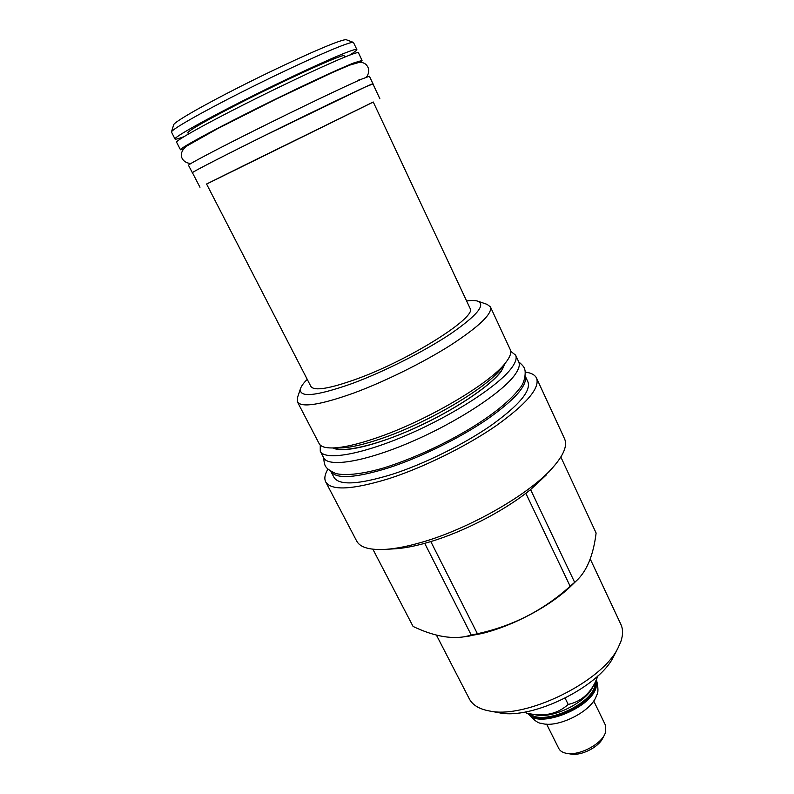 <?xml version="1.0" encoding="UTF-8"?>
<svg xmlns="http://www.w3.org/2000/svg" width="794" height="794" viewBox="0 0 794 794"><rect width="100%" height="100%" fill="white"/><g stroke="black" fill="none" stroke-linecap="round" stroke-linejoin="round"><path stroke-width="1.19" d="M602.636 738.39L602.457 738.718C597.942 747.591 580.97 755.938 571.184 754.101L570.817 754.042M593.714 700.963L605.584 725.468L605.743 732.108L604.502 734.907C599.103 745.536 578.637 755.61 566.926 753.407C562.847 752.732 560.137 751.104 558.787 748.494L546.619 724.138M596.522 695.604L596.105 696.675C590.597 711.95 557.219 728.366 541.756 723.413L541.339 723.304M596.363 680.031L595.718 687.078C589.922 707.97 537.846 728.197 528.427 713.488M530.134 713.806C541.955 725.746 589.297 705.926 594.696 686.592L595.579 681.599M592.87 686.909L592.602 687.425C585.376 702.75 553.11 718.62 536.565 715.007L536 714.898M597.942 675.853L595.351 682.046C589.376 694.293 580.325 701.757 568.206 704.447C557.755 713.796 544.674 716.843 528.943 713.588L526.482 713.111L525.817 711.871M525.856 711.861L526.482 713.111M565.13 698.194L568.206 704.447M614.189 655.397L613.653 656.43C599.539 686.77 531.811 720.098 499.158 712.764L498.017 712.555M590.21 558.926L620.858 624.342C623.101 629.136 623.101 634.843 620.888 641.463L618.139 647.715C602.507 681.5 525.827 719.235 489.521 710.997C479.308 709.141 472.589 705.102 469.343 698.889L436.402 635.051M573.516 583.6L570.529 586.508C549.646 606.477 512.467 626.218 481.65 633.572L465.949 636.53M471.328 635.22L424.721 543.344L430.805 541.577L477.402 633.731L464.748 636.699C449.92 639.22 432.69 635.796 413.079 626.446L372.862 549.21M548.376 472.599L552.773 467.557C529.787 494.057 468.996 528.973 421.267 542.411C408.106 546.222 396.573 548.515 386.658 549.289C370.163 550.371 360.168 547.622 356.675 541.051L325.709 481.908C324.081 478.633 324.796 474.395 327.862 469.204M424.721 543.344C414.041 546.272 404.583 548.059 396.355 548.704L393.348 548.882M560.852 457.046L596.115 533.042C593.336 555.502 586.667 571.511 576.107 581.069L570.152 586.27C543.404 610.338 512.487 626.158 477.402 633.731M430.805 541.577C462.594 532.01 500.736 512.616 525.846 493.322L530.591 489.59L574.658 582.359M552.773 467.557C563.7 455.141 567.621 445.543 564.544 438.764L536.575 378.152C540.099 387.988 526.65 403.828 496.24 425.673C466.406 446.307 423.589 467.448 388.881 478.653C352.308 489.819 331.257 490.9 325.709 481.908M546.391 474.872L530.591 489.59M525.846 493.322L570.152 586.27M525.201 372.098C531.186 372.843 534.977 374.857 536.575 378.152M330.919 471.517L333.966 477.363C339.137 485.67 358.61 484.628 392.405 474.256C424.304 463.904 463.498 444.531 490.861 425.604C518.8 405.555 531.156 390.995 527.941 381.914L525.171 375.939C527.861 385.011 515.197 399.461 487.179 419.311C459.756 438.07 420.78 457.294 389.08 467.686C355.732 478.067 336.348 479.348 330.939 471.527M323.704 457.82C324.458 466.753 325.093 468.192 335.584 473.502C346.184 476.102 364.535 473.621 384.187 467.795C433.723 452.153 497.312 417.922 520.05 387.909C525.38 382.103 525.936 370.609 524.506 369.041C524.536 367.533 522.611 365.141 518.72 361.856C520.13 364.893 518.909 369.141 515.028 374.609C502.681 392.266 457.463 422.021 411.163 441.911C364.833 461.9 328.23 467.676 323.694 457.81L320.27 451.24L320.25 445.057M518.72 361.846L515.604 355.126C516.983 358.094 515.723 362.282 511.802 367.682C499.327 385.14 453.95 414.796 407.61 434.775C361.23 454.843 324.686 460.877 320.27 451.24M515.604 355.126L510.721 351.335M501.838 367.592L500.766 368.982C486.295 388.415 426.378 423.599 380.395 438.913C363.305 444.69 349.946 447.707 340.298 447.945L338.552 447.945M340.298 447.945L332.577 447.955C342.849 447.697 357.201 444.451 375.622 438.199C425.237 421.634 490.146 383.542 505.49 362.868C510.085 357.072 511.673 352.645 510.244 349.578L490.414 306.871L487.04 304.34L478.057 301.263M332.577 447.955C325.183 448.064 320.707 446.615 319.138 443.618L297.403 401.843L297.462 397.625L300.499 388.633M490.414 306.871C492.558 313.64 479.407 326.324 450.962 344.953C423.162 362.64 384.127 381.914 352.913 393.358C319.883 405.029 301.373 407.858 297.403 401.843M307.248 379.373C303.765 382.827 301.561 385.765 300.648 388.197C298.147 398.042 315.387 396.464 352.377 383.452C384.246 371.632 424.592 351.236 450.664 333.808C477.075 315.506 486.057 304.608 477.631 301.115C475.14 300.36 471.467 300.311 466.604 300.956M357.002 378.877C410.905 359.354 478.127 316.409 469.998 308.191L373.259 101.999L248.433 163.286L206.569 184.019L310.901 386.47C314.206 391.283 329.57 388.752 357.002 378.877M373.289 102.049L206.589 184.069M379.86 98.754L372.912 83.886C376.644 80.928 295.09 120.132 237.029 149.361C207.73 164.11 192.873 171.891 192.426 172.695L199.969 187.265M372.932 83.936L365.091 87.082L262.348 136.717C220.663 157.401 191.642 172.377 192.356 172.725L192.456 172.745M372.982 83.846L369.418 76.224L361.399 79.231C345.033 86.308 299.963 107.865 258.308 128.608C216.583 149.381 187.642 164.646 188.486 165.251L192.356 172.725M360.238 62.16L362.044 60.443L353.757 62.954C337.093 69.544 291.696 90.844 249.951 111.805C208.127 132.777 179.365 148.637 180.486 149.778L182.948 149.401M362.044 60.443L358.441 52.741C358.203 52.215 355.394 52.97 350.035 55.004C333.212 61.356 287.656 82.536 245.862 103.597C203.998 124.678 175.315 140.826 176.576 142.225L180.486 149.778M344.646 57.148L344.07 55.927C346.333 51.818 275.468 84.273 225.833 110.406C200.545 123.735 187.89 131.199 187.87 132.787L188.486 133.988M349.469 55.223C354.581 52.067 357.042 50.171 356.853 49.536C356.595 48.98 353.777 49.694 348.397 51.699C331.525 57.942 285.939 79.063 244.165 100.143C202.311 121.244 173.688 137.501 175.008 139.01C175.395 139.546 178.402 138.752 184.019 136.637M356.853 49.536L353.449 42.429C352.744 42.072 349.936 42.767 345.023 44.514C328.259 50.459 283.696 70.894 242.309 91.786C200.862 112.708 171.564 129.501 171.454 131.983L175.008 139.01M171.494 131.854L173.658 124.807C173.856 122.216 201.656 106.098 240.82 86.298C279.935 66.507 322.136 47.263 338.234 41.705C342.958 40.067 345.688 39.432 346.422 39.799L353.33 42.38M596.453 679.853L596.056 687.783C590.101 709.25 536.258 729.378 528.228 713.449M505.133 363.334L501.123 371.453C490.235 386.241 453.94 410.419 415.123 427.986C376.287 445.613 342.274 453.424 333.152 447.955M337.162 448.908L334.84 447.955M504.111 364.664L503.446 367.086M602.457 738.718L604.502 734.907M571.184 754.101L566.926 753.407M596.473 679.803C598.348 687.654 598.428 692.765 596.701 695.127L596.105 696.675M528.179 713.439C533.707 720.138 538.233 723.463 541.756 723.413M592.602 687.425L595.351 682.046M536.565 715.007L528.943 713.588M613.653 656.43L618.139 647.715M499.158 712.764L489.521 710.997M470.078 635.934L464.748 636.699M396.355 548.704L386.658 549.289M570.529 586.508L576.107 581.069M504.24 364.486C504.081 366.193 502.84 368.674 500.508 371.92C489.898 386.38 453.166 410.855 414.269 428.323C375.641 446.109 340.884 452.838 334.611 447.955M500.766 368.982L505.49 362.868M349.519 65.187L359.96 62.16C363.305 62.518 365.627 63.669 366.917 65.594C369.468 68.959 369.339 72.79 366.54 77.078M349.201 65.316L331.584 72.899L275.687 99.31L217.407 128.757L186.392 146.245C176.744 154.244 182.412 163.137 190.927 163.495M360.407 79.658L358.997 79.519"/></g></svg>

